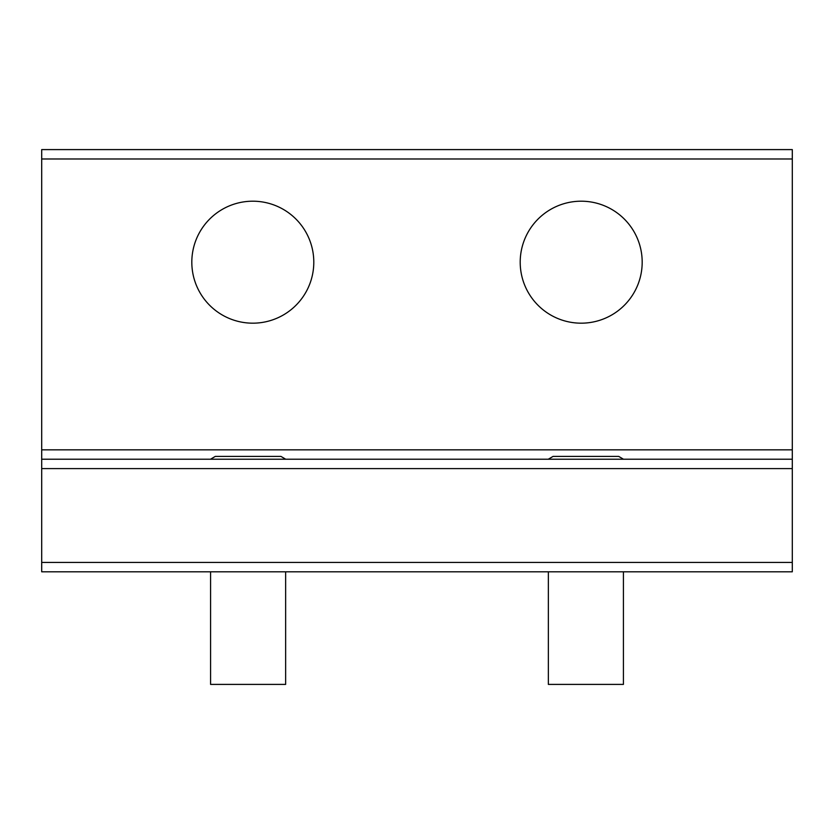 <?xml version="1.0" encoding="UTF-8"?>
<svg xmlns="http://www.w3.org/2000/svg" width="834" height="834" viewBox="0 0 834 834"><rect width="100%" height="100%" fill="white"/><g stroke="black" fill="none" stroke-linecap="round" stroke-linejoin="round"><path stroke-width="1.25" d="M623.415 571.811L623.415 684.401L548.355 684.401L548.355 571.811M623.478 459.221L618.724 456.406L553.046 456.406L548.292 459.221M285.645 571.811L285.645 684.401L210.585 684.401L210.585 571.811M285.708 459.221L280.954 456.406L215.276 456.406L210.522 459.221M282.048 208.667A60.986 60.986 0 0 1 306.328 291.431A60.986 60.986 0 0 1 223.564 315.711A60.986 60.986 0 0 1 199.284 232.947A60.986 60.986 0 0 1 282.048 208.667M792.3 158.981L792.3 449.839L41.7 449.839L41.7 149.599L792.3 149.599L792.3 158.981L41.7 158.981M610.436 208.667A60.986 60.986 0 0 0 527.672 232.947A60.986 60.986 0 0 0 551.952 315.711A60.986 60.986 0 0 0 634.716 291.431A60.986 60.986 0 0 0 610.436 208.667M792.3 449.839L792.3 459.221L41.7 459.221L41.7 449.839M792.3 562.429L41.7 562.429L41.7 571.811L792.3 571.811L792.3 459.221M41.7 562.429L41.7 459.221M792.3 468.604L41.7 468.604"/></g></svg>
